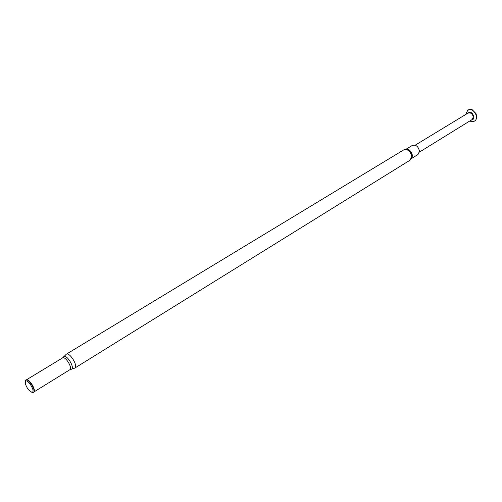 <?xml version="1.0" encoding="UTF-8"?>
<svg xmlns="http://www.w3.org/2000/svg" width="502" height="502" viewBox="0 0 502 502"><rect width="100%" height="100%" fill="white"/><g stroke="black" fill="none" stroke-linecap="round" stroke-linejoin="round"><path stroke-width="0.75" d="M405.986 149.263L412.368 145.398C416.089 144.563 418.455 146.553 419.471 151.359L417.965 154.528L411.621 158.456M30.779 391.767L32.781 392.689L33.565 392.413C36.1 390.525 28.739 378.508 25.903 379.914L25.301 380.485L25.219 382.693M25.439 383.999C27.102 388.51 29.254 391.227 31.908 392.15C36.226 392.313 27.202 377.592 25.389 381.507L25.439 383.999M415.185 145.197L467.977 113.107L470.041 112.881C471.993 113.64 473.041 115.109 473.185 117.292L471.98 119.639L419.421 152.106M471.183 120.135C472.871 120.016 473.8 119.018 473.957 117.135C472.558 112.297 470.292 111.118 467.174 113.596M467.782 110.208L471.817 109.317L475.99 113.559L476.9 117.073L475.827 119.991L474.472 121.133C480.012 118.077 473.022 106.662 467.782 110.208L465.724 114.481M469.734 121.026L472.219 121.722L474.472 121.133M66.27 354.236L403.765 149.872C407.925 148.95 410.58 151.202 411.74 156.611L410.078 160.163L74.767 368.104C78.519 366.272 69.609 351.733 66.27 354.236L63.334 357.248M70.757 369.353L71.309 369.284C75.382 368.179 66.484 353.659 63.654 356.784L62.555 357.913L26.38 379.857M74.767 368.104L69.803 369.748C72.978 368.198 65.373 355.786 62.555 357.913M33.841 391.999C36.52 390.211 28.827 377.931 26.273 379.92M33.854 391.974C35.755 389.721 29.298 379.179 26.43 379.857M406.507 149.295C409.845 149.64 411.809 151.78 412.418 155.714L411.828 157.986M403.765 149.872L407.172 149.42C410.134 150.443 411.803 152.646 412.18 156.034L412.023 157.333L410.078 160.163M69.803 369.748L33.835 392.012M31.908 392.15L32.781 392.689M25.389 381.507L25.301 380.485"/></g></svg>
